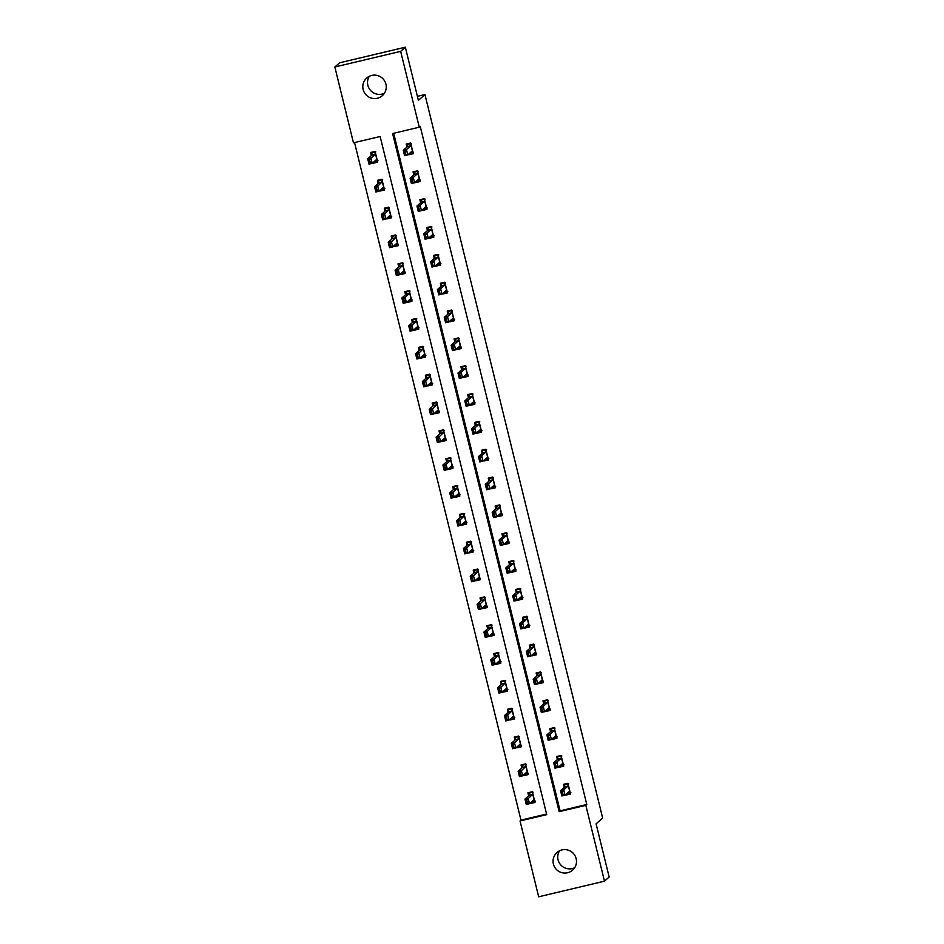 <?xml version="1.0" encoding="UTF-8"?>
<svg xmlns="http://www.w3.org/2000/svg" width="944" height="944" viewBox="0 0 944 944"><rect width="100%" height="100%" fill="white"/><g stroke="black" fill="none" stroke-linecap="round" stroke-linejoin="round"><path stroke-width="1.42" d="M384.432 93.232A11.788 11.67 48.4 0 1 369.34 76.275M385.919 84.134A11.788 11.67 48.4 0 1 382.379 95.639A11.788 11.67 48.4 0 1 363.157 89.538A11.788 11.67 48.4 0 1 366.709 78.033A11.788 11.67 48.4 0 1 385.919 84.134M574.66 867.725A11.788 11.67 48.4 0 1 559.568 850.768M576.159 858.627A11.788 11.67 48.4 0 1 572.607 870.132A11.788 11.67 48.4 0 1 553.396 864.031A11.788 11.67 48.4 0 1 556.948 852.526A11.788 11.67 48.4 0 1 576.159 858.627M538.67 896.8L520.038 820.961L546.718 814.625L380.149 136.502L353.469 142.827L334.849 66.989L400.657 51.365L419.278 127.204L392.598 133.541L559.167 811.663L585.846 805.338L604.479 881.177L538.67 896.8M354.555 142.579L520.97 820.124L520.038 820.961M400.657 51.365L405.33 47.2L339.521 62.823L334.849 66.989M405.33 47.2L418.393 100.383L424.953 94.553L417.401 96.335M424.953 94.553L602.65 818L596.089 823.829L609.151 877.011L604.479 881.177M520.97 820.124L546.576 814.047M530.386 802.872L530.54 803.497L534.988 802.447L532.357 791.733L527.908 792.795L528.64 795.804M523.542 775.036L523.696 775.661L528.144 774.611L525.513 763.897L521.064 764.959L521.808 767.968M516.71 747.188L516.864 747.825L521.312 746.763L518.681 736.06L514.232 737.111L514.976 740.12M509.866 719.352L510.02 719.989L514.468 718.927L511.837 708.224L507.388 709.274L508.132 712.283M503.034 691.515L503.187 692.141L507.636 691.091L505.005 680.376L500.556 681.438L501.299 684.447M496.19 663.679L496.343 664.305L500.792 663.254L498.161 652.54L493.712 653.602L494.455 656.611M489.358 635.831L489.511 636.468L493.96 635.406L491.328 624.704L486.88 625.754L487.623 628.775M482.514 607.995L482.667 608.632L487.116 607.57L484.484 596.868L480.036 597.918L480.779 600.927M475.682 580.159L475.835 580.784L480.284 579.734L477.652 569.031L473.204 570.082L473.947 573.091M468.838 552.323L468.991 552.948L473.44 551.898L470.808 541.183L466.36 542.245L467.103 545.254M462.005 524.486L462.159 525.112L466.607 524.062L463.976 513.347L459.527 514.409L460.271 517.418M455.161 496.638L455.315 497.276L459.763 496.214L457.132 485.511L452.695 486.561L453.427 489.57M448.329 468.802L448.483 469.439L452.931 468.377L450.3 457.675L445.851 458.725L446.595 461.734M441.485 440.966L441.639 441.591L446.087 440.541L443.456 429.827L439.019 430.889L439.751 433.898M434.653 413.13L434.806 413.755L439.255 412.705L436.624 401.991L432.175 403.053L432.918 406.062M427.809 385.282L427.962 385.919L432.411 384.857L429.78 374.154L425.343 375.205L426.074 378.225M420.977 357.446L421.13 358.083L425.579 357.021L422.947 346.318L418.499 347.368L419.242 350.377M414.133 329.609L414.298 330.235L418.735 329.185L416.103 318.482L411.667 319.532L412.398 322.541M407.301 301.773L407.454 302.399L411.903 301.348L409.271 290.634L404.823 291.696L405.566 294.705M400.457 273.937L400.622 274.562L405.059 273.512L402.439 262.798L397.99 263.86L398.722 266.869M393.624 246.089L393.778 246.726L398.226 245.664L395.595 234.962L391.146 236.012L391.89 239.021M386.78 218.253L386.946 218.89L391.382 217.828L388.763 207.125L384.314 208.176L385.046 211.185M379.948 190.417L380.102 191.042L384.55 189.992L381.919 179.277L377.47 180.339L378.214 183.348M373.116 162.58L373.269 163.206L377.706 162.156L375.087 151.441L370.638 152.503L371.37 155.512M393.683 133.281L560.099 810.837L586.779 804.5L420.222 126.378L419.278 127.204M565.952 794.423L566.105 795.06L570.554 793.998L567.922 783.296L563.474 784.346L564.217 787.355M559.119 766.587L559.273 767.212L563.721 766.162L561.09 755.448L556.641 756.51L557.385 759.519M552.275 738.751L552.429 739.376L556.877 738.326L554.246 727.612L549.797 728.674L550.541 731.683M545.443 710.903L545.597 711.54L550.045 710.478L547.414 699.775L542.965 700.837L543.709 703.846M538.599 683.067L538.753 683.704L543.201 682.642L540.57 671.939L536.121 672.989L536.865 675.998M531.767 655.23L531.92 655.856L536.369 654.806L533.738 644.103L529.289 645.153L530.032 648.162M524.923 627.394L525.076 628.02L529.525 626.969L526.894 616.255L522.457 617.317L523.188 620.326M518.091 599.558L518.244 600.183L522.693 599.133L520.061 588.419L515.613 589.481L516.356 592.49M511.247 571.71L511.4 572.347L515.849 571.285L513.217 560.583L508.781 561.633L509.512 564.642M504.415 543.874L504.568 544.511L509.017 543.449L506.385 532.746L501.937 533.797L502.68 536.806M497.571 516.038L497.724 516.663L502.173 515.613L499.541 504.898L495.104 505.96L495.836 508.969M490.738 488.201L490.892 488.827L495.34 487.777L492.709 477.062L488.26 478.124L489.004 481.133M483.894 460.353L484.06 460.991L488.496 459.929L485.865 449.226L481.428 450.276L482.16 453.297M477.062 432.517L477.216 433.154L481.664 432.092L479.033 421.39L474.584 422.44L475.328 425.449M470.218 404.681L470.383 405.306L474.82 404.256L472.189 393.554L467.752 394.604L468.484 397.613M463.386 376.845L463.539 377.47L467.988 376.42L465.357 365.706L460.908 366.768L461.651 369.777M456.542 349.009L456.707 349.634L461.144 348.584L458.524 337.869L454.076 338.931L454.807 341.94M449.71 321.161L449.863 321.798L454.312 320.736L451.68 310.033L447.232 311.083L447.975 314.092M442.866 293.324L443.031 293.962L447.468 292.9L444.848 282.197L440.4 283.247L441.131 286.256M436.034 265.488L436.187 266.114L440.636 265.063L438.004 254.349L433.556 255.411L434.299 258.42M429.201 237.652L429.355 238.277L433.792 237.227L431.172 226.513L426.723 227.575L427.455 230.584M422.357 209.804L422.511 210.441L426.959 209.379L424.328 198.677L419.879 199.727L420.623 202.748M415.525 181.968L415.679 182.605L420.127 181.543L417.496 170.84L413.047 171.891L413.779 174.9M408.681 154.132L408.835 154.757L413.283 153.707L410.652 143.004L406.203 144.054L406.947 147.063M586.779 804.5L585.846 805.338M560.099 810.837L559.167 811.663M568.076 793.302L566.105 795.06M532.51 801.751L530.54 803.497M525.666 773.915L523.696 775.661M561.243 765.466L559.273 767.212M518.834 746.067L516.864 747.825M554.399 737.63L552.429 739.376M511.99 718.231L510.02 719.989M547.567 709.782L545.597 711.54M505.158 690.394L503.187 692.141M540.723 681.946L538.753 683.704M498.314 662.558L496.343 664.305M533.891 654.109L531.92 655.856M491.482 634.71L489.511 636.468M527.047 626.273L525.076 628.02M484.638 606.874L482.667 608.632M520.215 598.437L518.244 600.183M477.806 579.038L475.835 580.784M513.371 570.589L511.4 572.347M470.962 551.202L468.991 552.948M506.539 542.753L504.568 544.511M464.129 523.365L462.159 525.112M499.695 514.917L497.724 516.663M457.285 495.517L455.315 497.276M492.862 487.08L490.892 488.827M450.453 467.681L448.483 469.439M486.018 459.232L484.06 460.991M443.609 439.845L441.639 441.591M479.186 431.396L477.216 433.154M436.777 412.009L434.806 413.755M472.342 403.56L470.383 405.306M429.933 384.161L427.962 385.919M465.51 375.724L463.539 377.47M423.101 356.325L421.13 358.083M458.666 347.888L456.707 349.634M416.257 328.488L414.298 330.235M451.834 320.04L449.863 321.798M409.425 300.652L407.454 302.399M445.002 292.203L443.031 293.962M402.581 272.816L400.622 274.562M438.158 264.367L436.187 266.114M395.748 244.968L393.778 246.726M431.325 236.531L429.355 238.277M388.904 217.132L386.946 218.89M424.481 208.683L422.511 210.441M382.072 189.296L380.102 191.042M417.649 180.847L415.679 182.605M375.24 161.459L373.269 163.206M410.805 153.011L408.835 154.757M570.259 792.783L566.896 793.585M565.149 783.957L564.217 784.783L564.701 786.753M568.064 783.862L564.217 784.783L564.665 786.966L560.535 790.624L563.745 789.868L567.863 786.199L568.666 783.721M564.217 784.783L564.807 785.184M563.155 794.423L561.963 791.863L562.612 794.541L565.055 795.226L561.857 795.981L560.535 790.624L561.963 791.863M570.86 792.641L569.185 791.556L565.055 795.226L563.745 789.868L562.494 791.745M561.857 795.981L562.612 794.541M529.572 792.394L528.652 793.22L532.499 792.311M531.33 802.034L534.682 801.232M529.136 795.19L528.652 793.22L529.088 795.414L524.97 799.072L528.168 798.317L529.49 803.663L533.62 799.993L534.41 800.937L532.44 792.877L532.286 794.647L526.386 800.311L527.578 802.86L526.917 800.182M535.283 801.09L534.41 800.937M527.578 802.86L529.49 803.663L526.28 804.43L524.97 799.072L526.386 800.311M532.44 792.877L533.089 792.169M527.047 802.99L526.28 804.43M563.415 764.947L560.063 765.749M558.305 756.109L557.385 756.935L557.869 758.905M561.232 756.026L557.385 756.935L557.821 759.129L553.703 762.787L556.901 762.032L561.019 758.362L561.822 755.884M556.311 766.575L555.119 764.026L555.78 766.705L558.223 767.389L555.013 768.145L553.703 762.787L555.119 764.026M564.016 764.805L562.353 763.708L558.223 767.389L556.901 762.032L555.65 763.897M555.013 768.145L555.78 766.705M556.582 737.111L553.219 737.901M551.473 728.272L550.541 729.098L551.025 731.069M554.388 728.19L550.541 729.098L550.989 731.281L546.859 734.951L550.069 734.196L554.187 730.526L554.989 728.048M550.541 729.098L551.131 729.511M549.479 738.739L548.287 736.19L548.936 738.869L551.379 739.541L548.181 740.308L546.859 734.951L548.287 736.19M557.184 736.969L555.52 735.872L551.379 739.541L550.069 734.196L548.818 736.06M548.181 740.308L548.936 738.869M522.74 764.557L521.808 765.383L525.655 764.475M524.486 774.186L527.849 773.396M522.292 767.354L521.808 765.383L522.256 767.566L518.126 771.236L521.336 770.469L522.646 775.826L526.776 772.157L527.578 773.089L525.596 765.029L525.454 766.811L519.554 772.475L520.734 775.024L520.085 772.345M528.451 773.254L527.578 773.089M520.734 775.024L522.646 775.826L519.448 776.593L518.126 771.236L519.554 772.475M525.596 765.029L526.256 764.333M521.808 765.383L522.398 765.796M520.203 775.154L519.448 776.593M515.896 736.721L514.976 737.547L518.822 736.627M517.654 746.35L521.005 745.559M515.459 739.518L514.976 737.547L515.412 739.73L511.294 743.4L514.492 742.633L515.813 747.99L519.932 744.32L520.734 745.253L518.763 737.193L518.61 738.975L512.71 744.639L513.902 747.188L513.241 744.509M521.607 745.406L520.734 745.253M513.902 747.188L515.813 747.99L512.604 748.745L511.294 743.4L512.71 744.639M518.763 737.193L519.412 736.485M513.371 747.306L512.604 748.745M549.738 709.274L546.387 710.065M544.629 700.436L543.709 701.262L544.192 703.233M547.555 700.342L543.709 701.262L544.145 703.445L540.027 707.115L543.225 706.348L547.343 702.69L548.145 700.2M542.635 710.903L541.443 708.354L542.104 711.033L544.546 711.705L541.337 712.46L540.027 707.115L541.443 708.354M550.34 709.133L548.665 708.035L544.546 711.705L543.225 706.348L541.974 708.224M541.337 712.46L542.104 711.033M542.906 681.426L539.543 682.229M537.797 672.6L536.865 673.426L537.348 675.397M540.711 672.506L536.865 673.426L537.313 675.609L533.183 679.279L536.393 678.512L540.511 674.854L541.313 672.364M536.865 673.426L537.455 673.827M535.803 683.067L534.611 680.518L535.26 683.185L537.702 683.869L534.505 684.624L533.183 679.279L534.611 680.518M543.508 681.285L541.821 680.199L537.702 683.869L536.393 678.512L535.142 680.388M534.505 684.624L535.26 683.185M536.062 653.59L532.711 654.393M530.953 644.764L530.032 645.578L530.516 647.549M533.879 644.669L530.032 645.578L530.469 647.773L526.351 651.431L529.549 650.676L533.679 647.006L534.481 644.528M528.959 655.219L527.767 652.67L528.428 655.348L530.87 656.033L527.661 656.788L526.351 651.431L527.767 652.67M536.664 653.449L535 652.351L530.87 656.033L529.549 650.676L528.298 652.552M527.661 656.788L528.428 655.348M509.064 708.885L508.132 709.711L511.978 708.791M510.81 718.514L514.173 717.711M508.615 711.682L508.132 709.711L508.58 711.894L504.45 715.552L507.66 714.797L508.969 720.154L513.088 716.484L513.902 717.416L511.919 709.357L511.778 711.127L505.878 716.791L507.07 719.352L506.409 716.673M514.775 717.57L513.902 717.416M507.07 719.352L508.969 720.154L505.772 720.909L504.45 715.552L505.878 716.791M511.919 709.357L512.58 708.649M508.132 709.711L508.722 710.112M506.527 719.47L505.772 720.909M502.22 681.037L501.299 681.863L505.146 680.954M503.978 690.678L507.329 689.875M501.783 683.834L501.299 681.863L501.736 684.058L497.618 687.716L500.816 686.961L502.137 692.318L506.267 688.636L507.058 689.58L505.087 681.521L504.934 683.291L499.034 688.955L500.226 691.504L499.565 688.825M507.931 689.734L507.058 689.58M500.226 691.504L502.137 692.318L498.928 693.073L497.618 687.716L499.034 688.955M505.087 681.521L505.736 680.813M499.695 691.633L498.928 693.073M495.388 653.201L494.455 654.027L498.302 653.118M497.134 662.83L500.497 662.039M494.939 655.997L494.455 654.027L494.904 656.21L490.774 659.88L493.983 659.124L495.293 664.47L499.423 660.8L500.226 661.732L498.243 653.673L498.102 655.455L492.202 661.119L493.393 663.667L492.733 660.989M501.099 661.897L500.226 661.732M493.393 663.667L495.293 664.47L492.095 665.237L490.774 659.88L492.202 661.119M498.243 653.673L498.904 652.977M494.455 654.027L495.045 654.44M492.851 663.797L492.095 665.237M488.544 625.365L487.623 626.191L491.47 625.27M490.302 634.993L493.653 634.203M488.107 628.161L487.623 626.191L488.06 628.374L483.942 632.043L487.139 631.276L488.461 636.634L492.579 632.964L493.382 633.896L491.411 625.837L491.258 627.618L485.358 633.282L486.549 635.831L485.889 633.153M494.255 634.061L493.382 633.896M486.549 635.831L488.461 636.634L485.251 637.389L483.942 632.043L485.358 633.282M491.411 625.837L492.06 625.129M486.018 635.961L485.251 637.389M481.711 597.528L480.779 598.354L484.626 597.434M483.458 607.157L486.821 606.355M481.263 600.325L480.779 598.354L481.228 600.537L477.098 604.207L480.307 603.44L481.617 608.797L485.735 605.128L486.549 606.06L484.567 598L484.425 599.782L478.525 605.434L479.717 607.995L479.056 605.316M487.423 606.213L486.549 606.06M479.717 607.995L481.617 608.797L478.419 609.553L477.098 604.207L478.525 605.434M484.567 598L485.228 597.292M480.779 598.354L481.369 598.756M479.174 608.113L478.419 609.553M474.867 569.68L473.947 570.506L477.794 569.598M476.626 579.321L479.977 578.519M474.431 572.477L473.947 570.506L474.384 572.701L470.265 576.359L473.463 575.604L474.785 580.961L478.915 577.28L479.705 578.224L477.735 570.164L477.593 571.934L471.681 577.598L472.873 580.147L472.212 577.48M480.579 578.377L479.705 578.224M472.873 580.147L474.785 580.961L471.575 581.716L470.265 576.359L471.681 577.598M477.735 570.164L478.396 569.456M472.342 580.277L471.575 581.716M468.035 541.844L467.103 542.67L470.95 541.762M469.782 551.485L473.145 550.682M467.587 544.641L467.103 542.67L467.551 544.853L463.421 548.523L466.631 547.768L467.941 553.113L472.059 549.455L472.873 550.387L470.891 542.328L470.749 544.098L464.849 549.762L466.041 552.311L465.38 549.632M473.746 550.541L472.873 550.387M466.041 552.311L467.941 553.113L464.743 553.88L463.421 548.523L464.849 549.762M470.891 542.328L471.552 541.62M467.103 542.67L467.693 543.083M465.498 552.441L464.743 553.88M461.191 514.008L460.271 514.834L464.118 513.925M462.949 523.637L466.301 522.846M460.755 516.805L460.271 514.834L460.707 517.017L456.589 520.687L459.787 519.92L461.109 525.277L465.239 521.607L466.029 522.539L464.059 514.48L463.917 516.262L458.005 521.926L459.197 524.475L458.536 521.796M466.902 522.705L466.029 522.539M459.197 524.475L461.109 525.277L457.899 526.044L456.589 520.687L458.005 521.926M464.059 514.48L464.719 513.784M458.666 524.604L457.899 526.044M454.359 486.172L453.427 486.998L457.274 486.077M456.105 495.801L459.468 495.01M453.911 488.968L453.427 486.998L453.875 489.181L449.745 492.851L452.955 492.084L454.265 497.441L458.395 493.771L459.197 494.703L457.215 486.644L457.073 488.426L451.173 494.09L452.365 496.638L451.704 493.96M460.07 494.857L459.197 494.703M452.365 496.638L454.265 497.441L451.067 498.196L449.745 492.851L451.173 494.09M457.215 486.644L457.875 485.936M453.427 486.998L454.017 487.399M451.822 496.756L451.067 498.196M447.515 458.336L446.595 459.162L450.441 458.241M449.273 467.964L452.636 467.162M447.078 461.132L446.595 459.162L447.031 461.345L442.913 465.003L446.111 464.247L447.432 469.605L451.551 465.935L452.365 466.867L450.382 458.808L450.241 460.578L444.329 466.242L445.521 468.79L444.86 466.124M453.226 467.02L452.365 466.867M445.521 468.79L447.432 469.605L444.223 470.36L442.913 465.003L444.329 466.242M450.382 458.808L451.043 458.1M444.99 468.92L444.223 470.36M440.683 430.488L439.751 431.314L443.597 430.405M442.429 440.128L445.792 439.326M440.234 433.284L439.751 431.314L440.199 433.508L436.081 437.166L439.279 436.411L440.588 441.757L444.73 438.087L445.521 439.031L443.538 430.971L443.397 432.741L437.497 438.405L438.689 440.954L438.028 438.276M446.394 439.184L445.521 439.031M438.689 440.954L440.588 441.757L437.391 442.524L436.081 437.166L437.497 438.405M443.538 430.971L444.199 430.263M439.751 431.314L440.341 431.727M438.158 441.084L437.391 442.524M433.839 402.651L432.918 403.477L436.765 402.569M435.597 412.28L438.96 411.49M433.402 405.448L432.918 403.477L433.355 405.66L429.237 409.33L432.435 408.575L433.756 413.92L437.886 410.251L438.689 411.183L436.706 403.123L436.565 404.905L430.653 410.569L431.845 413.118L431.196 410.439M439.55 411.348L438.689 411.183M431.845 413.118L433.756 413.92L430.547 414.687L429.237 409.33L430.653 410.569M436.706 403.123L437.367 402.427M431.314 413.248L430.547 414.687M427.007 374.815L426.074 375.641L429.921 374.721M428.753 384.444L432.116 383.653M426.558 377.612L426.074 375.641L426.523 377.824L422.405 381.494L425.602 380.727L426.912 386.084L431.042 382.414L431.845 383.347L429.862 375.287L429.721 377.069L423.821 382.733L425.012 385.282L424.352 382.603M432.718 383.512L431.845 383.347M425.012 385.282L426.912 386.084L423.714 386.839L422.405 381.494L423.821 382.733M429.862 375.287L430.523 374.579M426.074 375.641L426.664 376.054M424.481 385.412L423.714 386.839M420.163 346.979L419.242 347.805L423.089 346.885M421.921 356.608L425.284 355.805M419.726 349.776L419.242 347.805L419.679 349.988L415.561 353.658L418.758 352.891L420.08 358.248L424.198 354.578L425.012 355.51L423.03 347.451L422.888 349.233L416.977 354.885L418.168 357.446L417.519 354.767M425.874 355.664L425.012 355.51M418.168 357.446L420.08 358.248L416.882 359.003L415.561 353.658L416.977 354.885M423.03 347.451L423.691 346.743M419.242 347.805L419.832 348.206M417.637 357.564L416.882 359.003M413.33 319.131L412.398 319.957L416.245 319.048M415.089 328.772L418.44 327.969M412.882 321.928L412.398 319.957L412.847 322.152L408.728 325.81L411.926 325.055L413.236 330.412L417.378 326.73L418.168 327.674L416.186 319.615L416.044 321.385L410.144 327.049L411.336 329.598L410.675 326.931M419.042 327.828L418.168 327.674M411.336 329.598L413.236 330.412L410.038 331.167L408.728 325.81L410.144 327.049M416.186 319.615L416.847 318.907M412.398 319.957L412.988 320.37M410.805 329.727L410.038 331.167M406.486 291.295L405.566 292.121L409.413 291.212M408.245 300.924L411.608 300.133M406.05 294.091L405.566 292.121L406.003 294.304L401.884 297.974L405.082 297.218L406.404 302.564L410.534 298.894L411.336 299.838L409.354 291.779L409.212 293.549L403.3 299.213L404.492 301.761L403.843 299.083M412.198 299.991L411.336 299.838M404.492 301.761L406.404 302.564L403.206 303.331L401.884 297.974L403.3 299.213M409.354 291.779L410.015 291.071M405.566 292.121L406.156 292.534M403.961 301.891L403.206 303.331M399.654 263.459L398.722 264.285L402.569 263.376M401.412 273.087L404.764 272.297M399.206 266.255L398.722 264.285L399.17 266.468L395.052 270.137L398.25 269.37L399.56 274.728L403.702 271.058L404.492 271.99L402.51 263.931L402.368 265.712L396.468 271.376L397.66 273.925L396.999 271.247M405.365 272.155L404.492 271.99M397.66 273.925L399.56 274.728L396.362 275.495L395.052 270.137L396.468 271.376M402.51 263.931L403.171 263.223M398.722 264.285L399.312 264.698M397.129 274.055L396.362 275.495M529.23 625.754L525.867 626.556M524.121 616.916L523.188 617.742L523.672 619.712M527.035 616.833L523.188 617.742L523.637 619.925L519.507 623.595L522.716 622.839L526.835 619.17L527.637 616.692M523.188 617.742L523.778 618.155M522.126 627.382L520.935 624.834L521.584 627.512L524.026 628.185L520.828 628.952L519.507 623.595L520.935 624.834M529.832 625.612L528.168 624.515L524.026 628.185L522.716 622.839L521.466 624.704M520.828 628.952L521.584 627.512M522.386 597.918L519.035 598.708M517.277 589.08L516.356 589.906L516.84 591.876M520.203 588.997L516.356 589.906L516.793 592.089L512.675 595.758L515.872 594.991L520.002 591.333L520.805 588.855M515.282 599.546L514.091 596.997L514.751 599.676L517.194 600.349L513.984 601.116L512.675 595.758L514.091 596.997M522.988 597.776L521.324 596.679L517.194 600.349L515.872 594.991L514.622 596.868M513.984 601.116L514.751 599.676M515.554 570.082L512.191 570.872M510.444 561.243L509.512 562.069L509.996 564.04M513.359 561.149L509.512 562.069L509.961 564.252L505.831 567.922L509.04 567.155L513.158 563.497L513.961 561.007M509.512 562.069L510.102 562.471M508.45 571.71L507.258 569.161L507.907 571.828L510.35 572.512L507.152 573.268L505.831 567.922L507.258 569.161M516.156 569.928L514.492 568.843L510.35 572.512L509.04 567.155L507.789 569.031M507.152 573.268L507.907 571.828M508.722 542.234L505.359 543.036M503.6 533.407L502.68 534.233L503.164 536.204M506.527 533.313L502.68 534.233L503.117 536.416L498.998 540.074L502.196 539.319L506.326 535.649L507.129 533.171M501.606 543.862L500.414 541.313L501.075 543.992L503.518 544.676L500.308 545.431L498.998 540.074L500.414 541.313M509.312 542.092L507.648 541.006L503.518 544.676L502.196 539.319L500.945 541.195M500.308 545.431L501.075 543.992M501.878 514.397L498.515 515.2M496.768 505.559L495.836 506.385L496.32 508.356M499.683 505.477L495.836 506.385L496.284 508.58L492.166 512.238L495.364 511.483L499.482 507.813L500.285 505.335M495.836 506.385L496.426 506.798M494.774 516.026L493.582 513.477L494.243 516.156L496.674 516.84L493.476 517.595L492.166 512.238L493.582 513.477M502.479 514.256L500.816 513.158L496.674 516.84L495.364 511.483L494.113 513.347M493.476 517.595L494.243 516.156M495.045 486.561L491.682 487.352M489.924 477.723L489.004 478.549L489.488 480.52M492.851 477.64L489.004 478.549L489.44 480.732L485.322 484.402L488.52 483.647L492.65 479.977L493.452 477.499M487.93 488.19L486.738 485.641L487.399 488.319L489.842 488.992L486.632 489.759L485.322 484.402L486.738 485.641M495.635 486.42L493.972 485.322L489.842 488.992L488.52 483.647L487.281 485.511M486.632 489.759L487.399 488.319M488.201 458.725L484.838 459.516M483.092 449.887L482.16 450.713L482.644 452.683M486.007 449.792L482.16 450.713L482.608 452.896L478.49 456.566L481.688 455.799L485.806 452.141L486.608 449.651M482.16 450.713L482.75 451.126M481.098 460.353L479.906 457.805L480.567 460.483L482.998 461.156L479.8 461.911L478.49 456.566L479.906 457.805M488.803 458.583L487.128 457.486L482.998 461.156L481.688 455.799L480.437 457.675M479.8 461.911L480.567 460.483M481.369 430.877L478.006 431.679M476.248 422.051L475.328 422.877L475.811 424.847M479.174 421.956L475.328 422.877L475.764 425.06L471.646 428.729L474.844 427.962L478.974 424.304L479.776 421.815M475.328 422.877L475.918 423.278M474.254 432.517L473.062 429.957L473.723 432.635L476.165 433.32L472.968 434.075L471.646 428.729L473.062 429.957M481.959 430.735L480.284 429.65L476.165 433.32L474.844 427.962L473.605 429.839M472.968 434.075L473.723 432.635M474.525 403.041L471.174 403.843M469.416 394.203L468.484 395.029L468.967 396.999M472.33 394.12L468.484 395.029L468.932 397.223L464.814 400.881L468.012 400.126L472.13 396.456L472.932 393.978M468.484 395.029L469.074 395.442M467.422 404.669L466.23 402.12L466.891 404.799L469.321 405.483L466.124 406.239L464.814 400.881L466.23 402.12M475.127 402.899L473.463 401.802L469.321 405.483L468.012 400.126L466.761 402.002M466.124 406.239L466.891 404.799M467.693 375.205L464.33 376.007M462.584 366.366L461.651 367.192L462.135 369.163M465.498 366.284L461.651 367.192L462.088 369.375L457.97 373.045L461.168 372.29L465.298 368.62L466.1 366.142M461.651 367.192L462.241 367.605M460.578 376.833L459.386 374.284L460.047 376.963L462.489 377.635L459.291 378.402L457.97 373.045L459.386 374.284M468.283 375.063L466.619 373.966L462.489 377.635L461.168 372.29L459.929 374.154M459.291 378.402L460.047 376.963M460.849 347.368L457.498 348.159M455.74 338.53L454.807 339.356L455.291 341.327M458.654 338.448L454.807 339.356L455.256 341.539L451.138 345.209L454.335 344.442L458.454 340.784L459.256 338.294M454.807 339.356L455.397 339.769M453.745 348.997L452.554 346.448L453.214 349.127L455.645 349.799L452.447 350.566L451.138 345.209L452.554 346.448M461.451 347.227L459.787 346.129L455.645 349.799L454.335 344.442L453.085 346.318M452.447 350.566L453.214 349.127M454.017 319.52L450.654 320.323M448.907 310.694L447.975 311.52L448.459 313.491M451.822 310.6L447.975 311.52L448.412 313.703L444.294 317.373L447.491 316.606L451.621 312.948L452.424 310.458M447.975 311.52L448.565 311.921M446.901 321.161L445.71 318.612L446.37 321.279L448.813 321.963L445.615 322.718L444.294 317.373L445.71 318.612M454.607 319.379L452.943 318.293L448.813 321.963L447.491 316.606L446.252 318.482M445.615 322.718L446.37 321.279M447.173 291.684L443.822 292.487M442.063 282.858L441.131 283.672L441.615 285.654M444.978 282.763L441.131 283.672L441.58 285.867L437.461 289.525L440.659 288.77L444.777 285.1L445.58 282.622M441.131 283.672L441.721 284.085M440.069 293.313L438.877 290.764L439.538 293.442L441.969 294.127L438.771 294.882L437.461 289.525L438.877 290.764M447.775 291.543L446.111 290.445L441.969 294.127L440.659 288.77L439.408 290.646M438.771 294.882L439.538 293.442M440.341 263.848L436.978 264.65M435.231 255.01L434.299 255.836L434.783 257.806M438.146 254.927L434.299 255.836L434.736 258.031L430.617 261.689L433.827 260.933L437.945 257.264L438.748 254.786M434.299 255.836L434.889 256.249M433.225 265.476L432.033 262.928L432.694 265.606L435.137 266.279L431.939 267.046L430.617 261.689L432.033 262.928M440.942 263.706L439.267 262.609L435.137 266.279L433.827 260.933L432.576 262.798M431.939 267.046L432.694 265.606M433.497 236.012L430.145 236.802M428.387 227.174L427.455 228L427.951 229.97M431.302 227.091L427.455 228L427.903 230.183L423.785 233.852L426.983 233.097L431.101 229.427L431.904 226.949M427.455 228L428.045 228.413M426.393 237.64L425.201 235.091L425.862 237.77L428.293 238.443L425.095 239.21L423.785 233.852L425.201 235.091M434.098 235.87L432.435 234.773L428.293 238.443L426.983 233.097L425.732 234.962M425.095 239.21L425.862 237.77M392.822 235.622L391.89 236.448L395.737 235.528M394.568 245.251L397.931 244.449M392.374 238.419L391.89 236.448L392.326 238.631L388.208 242.301L391.406 241.534L392.728 246.891L396.846 243.222L397.66 244.154L395.678 236.094L395.536 237.876L389.624 243.54L390.816 246.089L390.167 243.41M398.521 244.307L397.66 244.154M390.816 246.089L392.728 246.891L389.53 247.647L388.208 242.301L389.624 243.54M395.678 236.094L396.338 235.386M391.89 236.448L392.48 236.85M390.285 246.207L389.53 247.647M426.664 208.176L423.301 208.966M421.555 199.337L420.623 200.163L421.107 202.134M424.47 199.243L420.623 200.163L421.071 202.346L416.941 206.016L420.151 205.249L424.269 201.591L425.071 199.101M420.623 200.163L421.213 200.576M419.549 209.804L418.369 207.255L419.018 209.934L421.461 210.606L418.263 211.362L416.941 206.016L418.369 207.255M427.266 208.034L425.591 206.937L421.461 210.606L420.151 205.249L418.9 207.125M418.263 211.362L419.018 209.934M385.978 207.786L385.046 208.6L388.893 207.692M387.736 217.415L391.087 216.613M385.53 210.583L385.046 208.6L385.494 210.795L381.376 214.453L384.574 213.698L385.884 219.055L390.025 215.374L390.816 216.318L388.834 208.258L388.692 210.028L382.792 215.692L383.984 218.241L383.323 215.574M391.689 216.471L390.816 216.318M383.984 218.241L385.884 219.055L382.686 219.81L381.376 214.453L382.792 215.692M388.834 208.258L389.494 207.55M385.046 208.6L385.636 209.013M383.453 218.371L382.686 219.81M419.82 180.328L416.469 181.13M414.711 171.501L413.791 172.327L414.274 174.298M417.637 171.407L413.791 172.327L414.227 174.51L410.109 178.18L413.307 177.413L417.425 173.743L418.227 171.265M412.717 181.968L411.525 179.407L412.186 182.086L414.628 182.77L411.419 183.525L410.109 178.18L411.525 179.407M420.422 180.186L418.747 179.1L414.628 182.77L413.307 177.413L412.056 179.289M411.419 183.525L412.186 182.086M379.146 179.938L378.214 180.764L382.06 179.856M380.892 189.579L384.255 188.776M378.697 182.735L378.214 180.764L378.65 182.959L374.532 186.617L377.73 185.862L379.051 191.207L383.181 187.537L383.984 188.481L382.001 180.422L381.86 182.192L375.948 187.856L377.14 190.405L376.491 187.726M384.857 188.635L383.984 188.481M377.14 190.405L379.051 191.207L375.854 191.974L374.532 186.617L375.948 187.856M382.001 180.422L382.662 179.714M378.214 180.764L378.804 181.177M376.609 190.535L375.854 191.974M412.988 152.491L409.625 153.294M407.879 143.653L406.947 144.479L407.43 146.45M410.793 143.571L406.947 144.479L407.395 146.674L403.265 150.332L406.475 149.577L410.593 145.907L411.395 143.429M406.947 144.479L407.537 144.892M405.873 154.12L404.693 151.571L405.342 154.25L407.784 154.934L404.587 155.689L403.265 150.332L404.693 151.571M413.59 152.35L411.914 151.252L407.784 154.934L406.475 149.577L405.224 151.453M404.587 155.689L405.342 154.25M372.302 152.102L371.37 152.928L375.216 152.019M374.06 161.731L377.411 160.94M371.853 154.899L371.37 152.928L371.818 155.111L367.7 158.781L370.898 158.026L372.207 163.371L376.349 159.701L377.14 160.633L375.157 152.574L375.016 154.356L369.116 160.02L370.308 162.569L369.647 159.89M378.013 160.799L377.14 160.633M370.308 162.569L372.207 163.371L369.01 164.138L367.7 158.781L369.116 160.02M375.157 152.574L375.818 151.878M371.37 152.928L371.96 153.341M369.777 162.698L369.01 164.138M567.899 786.069L564.701 786.824M567.863 786.199L564.665 786.966M569.987 792.488L568.005 784.429M529.088 795.414L532.286 794.647M529.124 795.273L532.322 794.518M561.066 758.233L557.857 758.988M561.019 758.362L557.821 759.129M563.143 764.652L561.173 756.592M554.222 730.396L551.025 731.152M554.187 730.526L550.989 731.281M556.311 736.816L554.329 728.744M522.256 767.566L525.454 766.811M522.292 767.437L525.489 766.67M515.412 739.73L518.61 738.975M515.448 739.6L518.645 738.833M547.39 702.548L544.181 703.315M547.343 702.69L544.145 703.445M549.467 708.968L547.496 700.908M540.546 674.712L537.348 675.479M540.511 674.854L537.313 675.609M542.635 681.131L540.652 673.072M533.714 646.876L530.504 647.631M533.679 647.006L530.469 647.773M535.791 653.295L533.82 645.236M508.58 711.894L511.778 711.127M508.615 711.752L511.813 710.997M501.736 684.058L504.934 683.291M501.771 683.916L504.969 683.161M494.904 656.21L498.102 655.455M494.939 656.08L498.137 655.325M488.06 628.374L491.258 627.618M488.095 628.244L491.305 627.477M481.228 600.537L484.425 599.782M481.263 600.408L484.461 599.641M474.384 572.701L477.593 571.934M474.419 572.56L477.629 571.804M467.551 544.853L470.749 544.098M467.587 544.723L470.785 543.968M460.707 517.017L463.917 516.262M460.743 516.887L463.952 516.12M453.875 489.181L457.073 488.426M453.911 489.051L457.108 488.284M447.031 461.345L450.241 460.578M447.067 461.203L450.276 460.448M440.199 433.508L443.397 432.741M440.234 433.367L443.432 432.612M433.355 405.66L436.565 404.905M433.39 405.531L436.6 404.775M426.523 377.824L429.721 377.069M426.558 377.694L429.756 376.927M419.679 349.988L422.888 349.233M419.714 349.858L422.924 349.091M412.847 322.152L416.044 321.385M412.882 322.01L416.08 321.255M406.003 294.304L409.212 293.549M406.038 294.174L409.248 293.419M399.17 266.468L402.368 265.712M399.206 266.338L402.404 265.571M526.87 619.04L523.672 619.795M526.835 619.17L523.637 619.925M528.959 625.459L526.976 617.4M520.038 591.192L516.828 591.959M520.002 591.333L516.793 592.089M522.115 597.611L520.144 589.552M513.194 563.356L509.996 564.123M513.158 563.497L509.961 564.252M515.282 569.775L513.3 561.715M506.362 535.519L503.152 536.275M506.326 535.649L503.117 536.416M508.45 541.939L506.468 533.879M499.518 507.683L496.32 508.438M499.482 507.813L496.284 508.58M501.606 514.102L499.624 506.043M492.685 479.847L489.476 480.602M492.65 479.977L489.44 480.732M494.774 486.254L492.792 478.195M485.841 451.999L482.644 452.766M485.806 452.141L482.608 452.896M487.93 458.418L485.948 450.359M479.009 424.163L475.8 424.93M478.974 424.304L475.764 425.06M481.098 430.582L479.115 422.523M472.165 396.327L468.967 397.082M472.13 396.456L468.932 397.223M474.254 402.746L472.271 394.686M465.333 368.49L462.123 369.246M465.298 368.62L462.088 369.375M467.422 374.91L465.439 366.85M458.489 340.642L455.291 341.409M458.454 340.784L455.256 341.539M460.578 347.062L458.595 339.002M451.657 312.806L448.459 313.573M451.621 312.948L448.412 313.703M453.745 319.225L451.763 311.166M444.813 284.97L441.615 285.725M444.777 285.1L441.58 285.867M446.901 291.389L444.919 283.33M437.981 257.134L434.783 257.889M437.945 257.264L434.736 258.031M440.069 263.553L438.087 255.494M431.137 229.298L427.939 230.053M431.101 229.427L427.903 230.183M433.225 235.705L431.243 227.646M392.326 238.631L395.536 237.876M392.362 238.502L395.571 237.735M424.304 201.45L421.107 202.217M424.269 201.591L421.071 202.346M426.393 207.869L424.411 199.809M385.494 210.795L388.692 210.028M385.53 210.654L388.727 209.898M417.46 173.613L414.263 174.38M417.425 173.743L414.227 174.51M419.549 180.033L417.578 171.973M378.65 182.959L381.86 182.192M378.697 182.817L381.895 182.062M410.628 145.777L407.43 146.532M410.593 145.907L407.395 146.674M412.717 152.196L410.734 144.137M371.818 155.111L375.016 154.356M371.853 154.981L375.051 154.226"/></g></svg>
